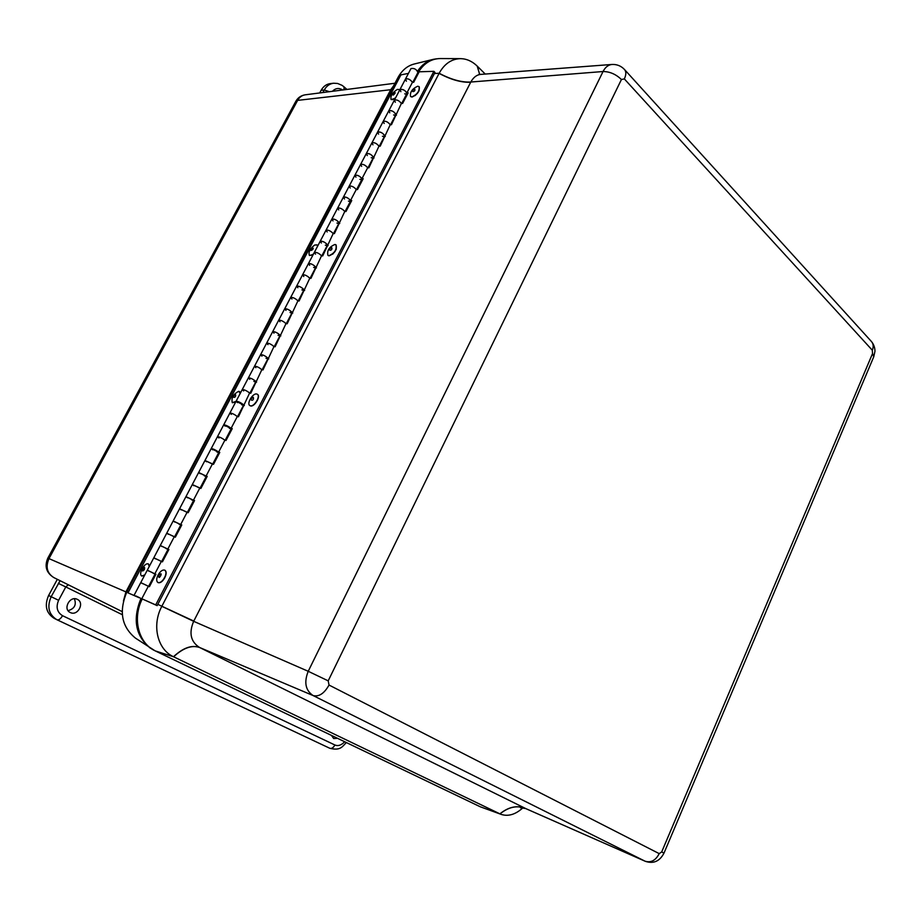 <?xml version="1.0" encoding="UTF-8"?>
<svg xmlns="http://www.w3.org/2000/svg" width="921" height="921" viewBox="0 0 921 921"><rect width="100%" height="100%" fill="white"/><g stroke="black" fill="none" stroke-linecap="round" stroke-linejoin="round"><path stroke-width="1.38" d="M68.073 610.669C74.52 608.758 76.627 604.798 74.394 598.765M54.512 618.509L54.178 618.348C46.142 613.121 44.289 605.5 48.606 595.484L57.332 579.321M319.702 92.952L321.118 90.316C323.386 86.309 326.518 84.064 330.501 83.569L333.46 83.247M70.272 612.523C62.49 609.195 69.95 595.323 77.329 599.364C84.962 602.702 77.732 616.379 70.33 612.546L70.272 612.523M337.535 738.331L333.69 738.538L331.445 735.407M295.779 101.379L47.811 558.172L48.986 558.621L297.633 100.377L295.779 101.379C297.897 97.649 301.063 95.45 305.277 94.805C302.019 95.277 299.475 97.131 297.633 100.377L390.711 89.717L393.589 85.849M123.449 600.964L125.924 591.892L48.986 558.621C45.428 566.887 47.029 573.196 53.763 577.548L122.171 611.602L53.763 577.548C46.292 572.781 44.312 566.323 47.811 558.172M154.855 650.687L135.468 638.126C121.422 626.625 118.648 611.014 127.144 591.294L397.93 77.617C401.97 70.261 407.427 65.725 414.289 63.998L433.043 59.405M417.604 71.113C421.853 64.804 427.148 60.867 433.469 59.301L436.658 58.806M150.388 648.2C135.548 636.123 132.394 619.545 140.936 598.466M148.419 563.917L149.478 566.035M144.528 575.441L141.696 576.051M144.793 574.946L141.592 575.993C140.165 574.808 140.36 572.344 142.191 568.625C144.401 564.964 146.439 563.376 148.304 563.848L149.237 566.484M144.401 569.592C139.232 574.911 145.944 562.581 144.401 569.592M235.741 401.924L232.391 402.742M239.564 391.552L240.416 393.037M236.029 401.395L232.288 402.673C231.171 397.895 233.335 394.084 238.769 391.275L240.231 393.394M235.477 394.499C236.835 398.517 230.285 398.137 235.477 394.499M313.267 254.449L309.479 255.474M317.066 244.951L317.71 245.988M313.566 253.874L311.689 255.232L309.387 255.405C308.224 252.181 309.974 248.739 314.637 245.055L316.974 244.871L317.572 246.264M312.415 247.714C315.65 248.9 307.257 253.217 312.415 247.714M399.127 89.602L399.587 90.246M395.374 98.259L391.149 99.56M395.696 97.649L392.714 99.629L391.057 99.491C390.331 95.911 392.438 92.549 397.365 89.395L399.046 89.521L399.484 90.442M393.221 95.116C390.907 92.998 398.597 90.488 393.221 95.116M139.313 597.706L128.007 592.871L400.911 74.889L408.452 73.381M350.245 188.057L349.151 186.18C351.454 185.662 353.825 186.779 356.266 189.519C353.825 186.779 351.454 185.662 349.151 186.18L354.873 175.289C357.187 174.737 359.558 175.853 361.976 178.628L367.675 167.76C365.269 164.974 362.909 163.857 360.583 164.445C362.909 163.857 365.269 164.974 367.675 167.76L368.872 167.818L378.992 146.163C376.631 143.319 374.271 142.214 371.923 142.859C374.271 142.214 376.631 143.319 378.992 146.163L380.2 146.197L390.228 124.738C387.902 121.837 385.554 120.743 383.182 121.434C385.554 120.743 387.902 121.837 390.228 124.738L391.448 124.738L401.383 103.451C399.092 100.516 396.755 99.422 394.361 100.182C396.755 99.422 399.092 100.516 401.383 103.451L402.604 103.44L408.153 92.86L406.921 92.871L412.447 82.337C410.202 79.344 407.876 78.262 405.459 79.068C407.876 78.262 410.202 79.344 412.447 82.337L413.679 82.303L419.182 71.792L433.895 71.331L155.707 604.901L141.776 598.742L148.327 586.251L140.752 582.613L149.398 586.712L155.925 574.255L154.843 573.806L161.348 561.419L153.807 557.804L162.43 561.856L168.9 549.492L167.818 549.077L174.253 536.782L166.747 533.19L175.347 537.185L181.771 524.935L180.677 524.533L187.067 512.341L179.583 508.76L188.16 512.721L194.538 500.564L193.433 500.195L199.776 488.095L192.316 484.538L200.882 488.452L207.202 476.387L206.097 476.042L212.383 464.034L204.957 460.5L213.499 464.368L219.774 452.407L218.645 452.084L224.897 440.169C221.949 438.051 219.486 436.876 217.494 436.646C219.486 436.876 221.949 438.051 224.897 440.169L226.013 440.48L232.242 428.61L231.113 428.311L237.307 416.499C234.406 414.312 231.954 413.138 229.928 412.988C231.954 413.138 234.406 414.312 237.307 416.499L238.435 416.787L249.614 393.002C246.77 390.757 244.318 389.595 242.269 389.514C244.318 389.595 246.77 390.757 249.614 393.002L250.754 393.267L261.84 369.689C259.043 367.387 256.602 366.224 254.518 366.213C256.602 366.224 259.043 367.387 261.84 369.689L262.98 369.931L273.963 346.561C271.211 344.189 268.771 343.038 266.664 343.107C268.771 343.038 271.211 344.189 273.963 346.561L275.114 346.78L285.994 323.605C283.288 321.187 280.859 320.036 278.718 320.163C280.859 320.036 283.288 321.187 285.994 323.605L287.145 323.801L297.932 300.833C295.273 298.346 292.855 297.207 290.679 297.402C292.855 297.207 295.273 298.346 297.932 300.833L299.095 301.006L309.778 278.223C307.154 275.69 304.747 274.562 302.56 274.826C304.747 274.562 307.154 275.69 309.778 278.223L310.941 278.384L321.533 255.796C318.954 253.206 316.559 252.078 314.337 252.412C316.559 252.078 318.954 253.206 321.533 255.796L322.707 255.934L333.195 233.543C330.662 230.895 328.279 229.778 326.034 230.169C328.279 229.778 330.662 230.895 333.195 233.543L334.381 233.646L344.776 211.45C342.29 208.756 339.907 207.639 337.639 208.088C339.907 207.639 342.29 208.756 344.776 211.45L345.962 211.542L351.73 200.548L350.533 200.467L356.266 189.519L357.463 189.588L363.185 178.686L361.976 178.628M356.588 189.542L361.999 179.204C360.422 176.325 358.05 175.013 354.873 175.289L366.27 153.634C368.596 153.024 370.956 154.129 373.339 156.95M361.642 166.367L360.583 164.445M367.997 167.783L373.35 157.549C371.819 154.59 369.459 153.289 366.27 153.634L377.564 132.129C379.924 131.461 382.273 132.555 384.621 135.433M372.959 144.827L371.923 142.859M379.314 146.174L384.621 136.055C383.136 133.027 380.787 131.715 377.564 132.129L388.789 110.785C391.172 110.059 393.509 111.153 395.811 114.077M384.184 123.449L383.182 121.434M390.55 124.738L395.8 114.722C394.361 111.625 392.024 110.313 388.789 110.785L399.921 89.602C402.327 88.819 404.664 89.913 406.921 92.871M395.328 102.231L394.361 100.182M401.706 103.451L406.898 93.539C405.505 90.373 403.179 89.072 399.921 89.602L405.459 79.068L406.391 81.175M412.781 82.326L417.915 72.517C416.568 69.294 414.254 67.981 410.973 68.58L405.47 79.056M139.278 597.775L128.007 592.871M142.467 583.592L140.752 582.613L147.291 570.191L154.843 573.806M148.615 586.378L155.096 574.013L147.291 570.191L160.289 545.474L167.818 549.077M155.465 558.84L153.807 557.804M161.636 561.534L168.048 549.296L160.289 545.474L173.171 520.952L180.677 524.533M168.37 534.284L166.747 533.19M174.541 536.885L180.884 524.786L173.171 520.952L185.961 496.626L193.433 500.195M181.172 509.912L179.583 508.76M187.354 512.444L193.629 500.471L185.961 496.626L192.316 484.538L193.871 485.747M200.064 488.188L206.281 476.341L198.648 472.496L206.097 476.042M206.465 461.766L204.957 460.5L211.231 448.55C213.212 448.815 215.687 449.989 218.645 452.084M212.682 464.126L218.818 452.407L211.231 448.55L223.722 424.8C225.726 424.984 228.189 426.158 231.113 428.311M218.968 437.97L217.494 436.646M225.196 440.261L231.275 428.656L223.722 424.8L229.928 412.988L231.367 414.369M237.606 416.568L243.616 405.09L236.11 401.222C238.148 401.337 240.6 402.512 243.478 404.722M243.674 390.941L242.269 389.514L248.405 377.84C250.477 377.886 252.918 379.049 255.739 381.317M249.925 393.071L255.865 381.72C253.828 379.51 251.329 378.22 248.405 377.84L260.597 354.643C262.704 354.608 265.133 355.771 267.907 358.096M255.877 367.698L254.518 366.213M262.14 369.758L268.034 358.522C266.031 356.231 263.556 354.942 260.597 354.643L266.664 343.107L267.988 344.638M274.262 346.618L280.088 335.497C278.154 333.137 275.69 331.836 272.708 331.618C274.826 331.514 277.256 332.665 279.984 335.06M280.019 321.751L278.718 320.163L284.716 308.765C286.868 308.604 289.286 309.744 291.969 312.196M286.293 323.662L292.061 312.656C290.184 310.216 287.732 308.915 284.716 308.765L290.679 297.402L291.945 299.049M298.243 300.879L303.942 289.988C302.111 287.467 299.67 286.166 296.631 286.097C298.818 285.867 301.225 287.007 303.861 289.505M303.78 276.507L302.56 274.826L308.454 263.59C310.665 263.302 313.071 264.431 315.661 266.986M310.089 278.269L315.73 267.493C313.957 264.903 311.528 263.602 308.454 263.59L320.197 241.267C322.431 240.911 324.825 242.039 327.381 244.652M315.535 254.15L314.337 252.412M321.843 255.831L327.427 245.17C325.7 242.499 323.294 241.198 320.197 241.267L326.034 230.169L327.185 231.954M333.517 233.566L339.043 223.02C337.362 220.269 334.968 218.968 331.848 219.106C334.104 218.68 336.487 219.808 338.997 222.468M338.755 209.919L337.639 208.088L343.406 197.117C345.686 196.634 348.069 197.75 350.533 200.467M345.099 211.473L350.567 201.031C348.932 198.211 346.549 196.91 343.406 197.117L349.151 186.18M135.974 595.968L140.268 598.051L135.963 595.968M155.856 574.393L155.062 574.059M168.796 549.687L168.002 549.377M181.644 525.177L180.838 524.889M194.377 500.863L193.571 500.587M207.018 476.744L206.2 476.479M219.555 452.81L218.738 452.568M232 429.059L231.171 428.841M244.341 405.505L243.512 405.298M256.591 382.123L255.75 381.939M268.748 358.925L267.896 358.764M280.801 335.912L279.949 335.762M292.763 313.071L291.911 312.944M304.644 290.414L303.78 290.288M316.433 267.919L315.569 267.815M328.118 245.596L327.254 245.516M339.722 223.446L338.859 223.377M351.246 201.469L350.371 201.4M362.678 179.641L361.792 179.607M374.018 157.986L373.143 157.963M385.289 136.492L384.391 136.481M396.467 115.16L395.57 115.16M407.554 93.988L406.656 94M433.895 71.331L434.977 72.46L157.146 605.638L141.776 598.742M165.861 575.072L162.833 580.598M336.303 249.2L332.746 254.173M419.113 90.73L415.233 95.577M258.03 398.897L254.749 404.066M157.146 605.638L155.707 604.901M405.839 94.011L404.699 93.85M400.877 91.686L399.921 89.602M394.752 115.16L393.612 114.987M389.767 112.823L388.789 110.785M383.585 136.469L382.445 136.285M378.577 134.121L377.564 132.129M372.326 157.928L371.198 157.733M367.306 155.58L366.27 153.634M360.986 179.56L359.858 179.353M355.955 177.189L354.873 175.289M349.566 201.354L348.437 201.123M344.512 198.971L343.406 197.117M338.053 223.308L336.925 223.066M332.988 220.913L331.848 219.106L337.639 208.088M326.46 245.435L325.332 245.182M321.371 243.029L320.197 241.267M314.775 267.723L313.647 267.458M309.663 265.306L308.454 263.59M302.997 290.184L301.881 289.896M297.874 287.755L296.631 286.097L302.56 274.826M291.14 312.818L290.023 312.518M285.994 310.377L284.716 308.765M279.178 335.624L278.061 335.313M274.009 333.172L272.708 331.618L278.718 320.163M267.125 358.603L266.019 358.281M261.944 356.151L260.597 354.643M254.99 381.766L253.874 381.432M249.787 379.302L248.405 377.84M242.753 405.113L241.647 404.756M237.526 402.627L236.11 401.222L242.269 389.514M230.411 428.645L229.317 428.265M225.173 426.147L223.722 424.8M217.989 452.349L216.884 451.958M212.728 449.839L211.231 448.55M205.452 476.249L204.358 475.846M200.179 473.728L198.648 472.496L204.957 460.5M192.834 500.345L191.741 499.919M187.527 497.812L185.961 496.626M180.102 524.613L179.008 524.176M174.783 522.069L173.171 520.952M167.277 549.089L166.183 548.64M161.935 546.533L160.289 545.474M154.337 573.76L153.254 573.288M148.983 571.193L147.291 570.191M329.027 685.051C324.25 693.513 318.942 697.013 313.105 695.562C305.473 690.428 303.849 682.346 308.224 671.294L193.663 621.318C188.724 633.038 190.682 641.753 199.546 647.463L313.105 695.562L645.068 861.193C650.951 862.977 655.66 860.456 659.217 853.629L661.704 851.913L872.544 353.537L872.325 350.245L624.334 78.907L621.433 79.517L328.198 680.849L329.027 685.051L659.217 853.629M611.855 64.47L481.05 74.371C476.94 74.636 473.521 77.18 470.815 82.027L603.048 71.527L308.224 671.294L328.198 680.849M525.177 808.327C516.888 805.081 508.461 806.923 499.919 813.853L173.609 656.788C183.279 647.866 191.994 644.792 199.753 647.567L525.903 808.65M161.82 606.317L439.087 73.392C451.037 79.747 461.582 82.694 470.7 82.234L193.663 621.318L161.82 606.317C151.643 625.244 157.33 649.386 173.482 656.731L155.361 650.94L480.325 806.808L501.323 814.44C508.45 816.662 515.679 814.429 522.978 807.752M479.622 74.313L477.205 66.093C472.231 61.281 466.728 58.806 460.696 58.645C451.704 58.806 444.521 63.676 439.156 73.254L434.424 73.53M477.205 66.093L485.24 74.06M480.325 806.808L501.323 814.44M142.214 599.03C132.129 618.785 138.576 643.457 155.361 650.94M460.373 58.645L440.238 58.553C430.602 58.737 422.969 63.906 417.305 74.037L412.965 82.326M406.852 94L401.901 103.451M395.765 115.16L390.746 124.738M384.587 136.481L379.51 146.186M373.327 157.963L368.181 167.783M361.988 179.607L356.772 189.553M350.556 201.423L345.283 211.485M339.043 223.389L333.701 233.589M327.439 245.527L322.028 255.854M315.753 267.838L310.273 278.292M303.965 290.322L298.416 300.902M292.095 312.967L286.477 323.685M280.134 335.797L274.446 346.653M268.08 358.799L262.324 369.793M255.934 381.985L250.098 393.117M243.685 405.344L237.779 416.614M231.355 428.887L225.369 440.307M218.91 452.625L212.855 464.184M206.373 476.537L200.248 488.245M193.744 500.644L187.527 512.502M181.011 524.947L174.714 536.955M168.175 549.446L161.797 561.603M155.235 574.128L148.776 586.447M164.871 570.203L164.986 570.26C166.643 571.596 166.54 574.186 164.652 578.031C162.384 581.692 160.196 583.235 158.113 582.625L157.998 582.567M164.433 577.916C162.165 581.588 159.978 583.12 157.894 582.521C156.225 581.163 156.328 578.572 158.216 574.727C160.484 571.066 162.672 569.535 164.767 570.145C166.425 571.481 166.321 574.082 164.433 577.916M159.022 575.13C164.537 569.903 157.595 582.44 159.022 575.13M257.42 394.326L257.523 394.384C261 396.237 254.426 407.186 250.581 405.931L249.936 405.631M250.374 405.793L249.833 405.562C246.356 403.72 252.872 392.818 256.74 394.015L257.316 394.257C260.804 396.099 254.219 407.047 250.374 405.793M253.287 397.296C254.657 401.959 247.726 400.393 253.287 397.296M335.992 244.894L336.096 244.963C337.121 249.821 334.772 253.448 329.039 255.842L328.014 255.428M328.855 255.704L327.922 255.359C326.863 250.524 329.211 246.897 334.945 244.468L335.912 244.813C336.936 249.672 334.588 253.31 328.855 255.704M331.664 247.484C333.31 251.433 326.022 250.915 331.664 247.484M419.124 86.701L419.216 86.77C419.93 91.098 417.547 94.529 412.067 97.05L410.662 96.578M411.894 96.889L410.57 96.509C409.822 92.204 412.194 88.784 417.685 86.229L419.043 86.609C419.757 90.937 417.374 94.368 411.894 96.889M414.6 88.957C416.522 92.169 408.866 92.768 414.6 88.957M321.118 90.316L324.25 89.993C326.518 85.975 329.649 83.73 333.632 83.235L337.581 83.466L342.036 85.331L344.005 86.827L344.063 89.809M322.868 92.537L324.25 89.993L329.373 91.697M48.606 595.484L51.162 596.716L60.095 580.691M57.137 619.821L329.776 748.266L56.734 619.637C48.686 614.399 46.833 606.766 51.162 596.716L58.61 600.296C55.755 607.1 57.056 612.235 62.524 615.7L334.91 744.997C338.122 746.332 341.369 745.25 344.661 741.739M342.704 89.982C338.974 87.668 335.532 88.117 332.389 91.317M122.332 614.71L65.782 586.942L58.61 600.296M126.799 591.973L126.039 591.65L126.684 592.215M126.039 591.65L390.596 89.924L391.506 89.798M391.609 89.59L390.596 89.924M58.345 583.373L65.782 586.942L68.292 584.777M54.178 618.348L57.102 619.81C58.829 620.236 60.636 618.866 62.524 615.7M346.365 742.568C342.301 746.482 340.62 750.983 329.776 748.266C331.664 748.819 333.379 747.725 334.91 744.997M397.86 77.744L399.587 77.41M127.225 591.144L128.606 591.731M621.433 79.517C615.919 74.221 609.783 71.562 603.048 71.527C605.293 67.175 608.286 64.827 612.005 64.458C616.978 64.24 621.168 65.955 624.565 69.582C626.303 71.711 626.222 74.82 624.334 78.907M872.325 350.245C873.695 346.768 873.43 343.89 871.519 341.61C873.856 344.558 874.996 347.793 874.95 351.338L873.753 356.807L872.544 353.537M661.704 851.913L663.96 853.18L873.753 356.807M663.96 853.18C659.666 861.342 653.45 864.048 645.31 861.308L525.315 808.396C517.003 805.138 508.565 806.969 500.011 813.888M199.753 647.567L199.546 647.463C191.81 644.7 183.129 647.785 173.482 656.731M470.7 82.234L470.815 82.027C461.674 82.51 451.117 79.597 439.156 73.254M193.79 621.065L157.813 604.36M479.657 74.325L477.297 66.185M418.019 74.014L417.305 74.037M156.731 651.596L478.103 805.748L156.651 651.561M346.929 89.441L344.005 86.827M305.277 94.805L394.959 83.247M192.316 484.527L198.648 472.496M229.928 412.976L236.11 401.222M266.664 343.096L272.708 331.618M290.691 297.391L296.631 286.097M326.034 230.158L331.848 219.106M134.19 595.104L140.752 582.613M624.565 69.582L871.519 341.61M645.31 861.308L525.603 808.534L520.503 807.74M480.923 74.382L479.104 74.175"/></g></svg>
